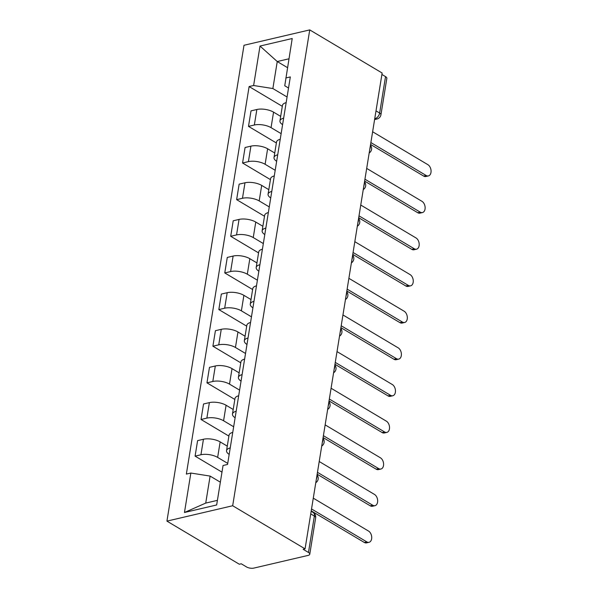 <?xml version="1.0" encoding="UTF-8"?>
<svg xmlns="http://www.w3.org/2000/svg" width="598" height="598" viewBox="0 0 598 598"><rect width="100%" height="100%" fill="white"/><g stroke="black" fill="none" stroke-linecap="round" stroke-linejoin="round"><path stroke-width="0.9" d="M310.728 513.899L314.361 516.067A5.203 2.1 -170.8 0 1 315.662 517.793L309.771 554.197A5.203 2.1 -170.8 0 1 308.067 555.415L253.829 568.1A5.203 2.1 -170.8 0 1 246.563 566.956L241.241 563.787L239.327 564.235L166.932 521.12L232.674 505.744L309.742 29.9L382.137 73.016L305.07 548.859L232.674 505.744M309.742 29.9L243.999 45.276L166.932 521.12M309.771 554.197A5.203 2.1 -170.8 0 0 308.471 552.47L314.361 516.067A5.203 3.334 -59.2 0 0 313.195 512.493L311.154 511.283M305.07 548.859L303.149 549.308L308.471 552.47M381.905 74.466L385.538 76.634A5.203 2.1 9.2 0 1 386.839 78.36L380.941 114.764A5.203 2.1 -170.8 0 0 379.64 113.037L385.538 76.634M280.679 116.378L273.563 112.14A11.96 4.821 -170.8 0 0 256.856 109.501L251.011 110.869L248.499 126.372L254.344 125.004A11.96 4.821 9.2 0 1 271.051 127.643L281.135 133.646M286.158 102.647A11.96 4.821 -170.8 0 0 282.458 105.383L279.946 120.886A11.96 4.821 9.2 0 1 283.646 118.15M276.366 142.967L248.499 126.372M282.592 124.646A11.96 4.821 9.2 0 1 279.946 120.886M274.744 153.013L267.627 148.775A11.96 4.821 -170.8 0 0 250.921 146.144L245.075 147.512L242.564 163.007L248.409 161.639A11.96 4.821 9.2 0 1 265.116 164.278L275.2 170.288M280.223 139.289A11.96 4.821 -170.8 0 0 276.523 142.025L274.011 157.528A11.96 4.821 9.2 0 1 277.711 154.792M270.438 179.609L242.564 163.007M276.657 161.288A11.96 4.821 9.2 0 1 274.011 157.528M268.808 189.656L261.692 185.417A11.96 4.821 -170.8 0 0 244.986 182.779L239.14 184.147L236.629 199.65L242.474 198.282A11.96 4.821 9.2 0 1 259.188 200.921L269.264 206.923M274.288 175.932A11.96 4.821 -170.8 0 0 270.588 178.66L268.076 194.163A11.96 4.821 9.2 0 1 271.776 191.427M264.503 216.244L236.629 199.65M270.722 197.931A11.96 4.821 9.2 0 1 268.076 194.163M262.873 226.291L255.765 222.06A11.96 4.821 -170.8 0 0 239.051 219.421L233.205 220.789L230.701 236.285L236.546 234.924A11.96 4.821 9.2 0 1 253.253 237.556L263.337 243.565M268.353 212.567A11.96 4.821 -170.8 0 0 264.652 215.302L262.141 230.806A11.96 4.821 9.2 0 1 265.841 228.07M258.568 252.887L230.701 236.285M264.794 234.566A11.96 4.821 9.2 0 1 262.141 230.806M256.938 262.933L249.829 258.695A11.96 4.821 -170.8 0 0 233.123 256.056L227.277 257.424L224.766 272.927L230.611 271.559A11.96 4.821 9.2 0 1 247.318 274.198L257.402 280.2M262.417 249.209A11.96 4.821 -170.8 0 0 258.717 251.945L256.206 267.441A11.96 4.821 9.2 0 1 259.906 264.705M252.633 289.522L224.766 272.927M258.859 271.208A11.96 4.821 9.2 0 1 256.206 267.441M251.003 299.568L243.894 295.337A11.96 4.821 -170.8 0 0 227.188 292.699L221.342 294.067L218.831 309.57L224.676 308.202A11.96 4.821 9.2 0 1 241.383 310.833L251.466 316.843M256.482 285.844A11.96 4.821 -170.8 0 0 252.782 288.58L250.278 304.083A11.96 4.821 9.2 0 1 253.978 301.347M246.697 326.164L218.831 309.57M252.924 307.843A11.96 4.821 9.2 0 1 250.278 304.083M245.068 336.211L237.959 331.972A11.96 4.821 -170.8 0 0 221.253 329.334L215.407 330.701L212.895 346.205L218.741 344.837A11.96 4.821 9.2 0 1 235.448 347.475L245.531 353.478M250.555 322.486A11.96 4.821 -170.8 0 0 246.854 325.222L244.343 340.718A11.96 4.821 9.2 0 1 248.043 337.99M240.762 362.807L212.895 346.205M246.989 344.485A11.96 4.821 9.2 0 1 244.343 340.718M239.14 372.853L232.024 368.615A11.96 4.821 -170.8 0 0 215.317 365.976L209.472 367.344L206.96 382.847L212.806 381.479A11.96 4.821 9.2 0 1 229.512 384.118L239.596 390.12M244.619 359.121A11.96 4.821 -170.8 0 0 240.919 361.857L238.408 377.36A11.96 4.821 9.2 0 1 242.108 374.625M234.827 399.442L206.96 382.847M241.054 381.12A11.96 4.821 9.2 0 1 238.408 377.36M233.205 409.488L226.089 405.25A11.96 4.821 -170.8 0 0 209.382 402.618L203.537 403.986L201.025 419.482L206.871 418.114A11.96 4.821 9.2 0 1 223.577 420.753L233.661 426.763M238.684 395.764A11.96 4.821 -170.8 0 0 234.984 398.5L232.473 414.003A11.96 4.821 9.2 0 1 236.173 411.267M228.892 436.084L201.025 419.482M235.119 417.763A11.96 4.821 9.2 0 1 232.473 414.003M227.27 446.13L220.154 441.892A11.96 4.821 -170.8 0 0 203.447 439.253L197.602 440.621L195.09 456.125L200.935 454.757A11.96 4.821 9.2 0 1 217.642 457.395L227.726 463.398M232.749 432.406A11.96 4.821 -170.8 0 0 229.049 435.135L226.537 450.638A11.96 4.821 9.2 0 1 230.237 447.902M221.978 472.136L195.09 456.125M229.184 454.405A11.96 4.821 9.2 0 1 226.537 450.638M287.496 67.641L277.248 61.542L272.867 88.549L287.07 97.003M288.528 88.018L284.753 85.768L292.213 38.519L260.01 46.053L277.248 61.542L288.924 58.806M220.356 482.182L210.107 476.083L205.727 503.09L184.461 512.501L216.663 504.966L223.054 465.506L227.554 464.452L290.322 76.925L285.822 77.979M184.461 512.501L190.852 473.04L210.107 476.083M272.867 88.549L253.619 85.507L249.119 86.561L186.352 474.094L190.852 473.04M253.619 85.507L260.01 46.053M205.727 503.09L217.41 500.354M282.301 106.332L249.119 86.561M370.872 142.563L426.157 175.491A5.98 3.909 76.8 0 0 428.4 175.917L425.903 176.5A5.98 3.909 -103.2 0 1 423.668 176.074L370.566 144.454M428.4 175.917A5.98 3.909 76.8 0 0 431.068 170.849A5.98 3.909 76.8 0 0 427.906 164.689L372.621 131.762M364.937 179.206L420.222 212.133A5.98 3.909 76.8 0 0 422.465 212.552L419.968 213.135A5.98 3.909 -103.2 0 1 417.733 212.716L364.631 181.089M422.465 212.552A5.98 3.909 76.8 0 0 425.133 207.491A5.98 3.909 76.8 0 0 421.979 201.332L366.686 168.404M359.002 215.848L414.294 248.768A5.98 3.909 76.8 0 0 416.529 249.194L414.033 249.777A5.98 3.909 -103.2 0 1 411.798 249.351L358.695 217.732M416.529 249.194A5.98 3.909 76.8 0 0 419.198 244.126A5.98 3.909 76.8 0 0 416.044 237.967L360.751 205.039M353.067 252.483L408.359 285.41A5.98 3.909 76.8 0 0 410.594 285.829L408.105 286.412A5.98 3.909 -103.2 0 1 405.863 285.994L352.76 254.367M410.594 285.829A5.98 3.909 76.8 0 0 413.263 280.768A5.98 3.909 76.8 0 0 410.108 274.609L354.816 241.682M347.132 289.126L402.424 322.053A5.98 3.909 76.8 0 0 404.659 322.471L402.17 323.055A5.98 3.909 -103.2 0 1 399.927 322.636L346.833 291.009M404.659 322.471A5.98 3.909 76.8 0 0 407.328 317.411A5.98 3.909 76.8 0 0 404.173 311.244L348.881 278.317M341.204 325.761L396.489 358.688A5.98 3.909 76.8 0 0 398.724 359.114L396.235 359.697A5.98 3.909 -103.2 0 1 394 359.271L340.897 327.644M398.724 359.114A5.98 3.909 76.8 0 0 401.4 354.046A5.98 3.909 76.8 0 0 398.238 347.887L342.953 314.959M335.269 362.403L390.554 395.33A5.98 3.909 76.8 0 0 392.789 395.749L390.3 396.332A5.98 3.909 -103.2 0 1 388.065 395.913L334.962 364.287M392.789 395.749A5.98 3.909 76.8 0 0 395.465 390.688A5.98 3.909 76.8 0 0 392.303 384.521L337.018 351.594M329.334 399.038L384.619 431.965A5.98 3.909 76.8 0 0 386.854 432.391L384.365 432.974A5.98 3.909 -103.2 0 1 382.129 432.548L329.027 400.929M386.854 432.391A5.98 3.909 76.8 0 0 389.53 427.323A5.98 3.909 76.8 0 0 386.368 421.164L331.083 388.237M323.398 435.68L378.684 468.608A5.98 3.909 76.8 0 0 380.926 469.026L378.429 469.609A5.98 3.909 -103.2 0 1 376.194 469.191L323.092 437.564M380.926 469.026A5.98 3.909 76.8 0 0 383.595 463.966A5.98 3.909 76.8 0 0 380.433 457.806L325.148 424.879M317.463 472.323L372.748 505.243A5.98 3.909 76.8 0 0 374.991 505.669L372.494 506.252A5.98 3.909 -103.2 0 1 370.259 505.826L317.157 474.207M374.991 505.669A5.98 3.909 76.8 0 0 377.659 500.601A5.98 3.909 76.8 0 0 374.498 494.441L319.212 461.514M311.528 508.958L366.813 541.885A5.98 3.909 76.8 0 0 369.056 542.304L366.559 542.887A5.98 3.909 -103.2 0 1 364.324 542.468L311.222 510.841M369.056 542.304A5.98 3.909 76.8 0 0 371.724 537.243A5.98 3.909 76.8 0 0 368.57 531.084L313.277 498.156M316.372 479.058A5.203 3.334 -59.2 0 0 316.865 477.383A5.203 3.334 -59.2 0 0 316.895 475.821M322.307 442.415A5.203 3.334 -59.2 0 0 322.8 440.748A5.203 3.334 -59.2 0 0 322.83 439.186M328.242 405.78A5.203 3.334 -59.2 0 0 328.736 404.106A5.203 3.334 -59.2 0 0 328.765 402.544M334.177 369.138A5.203 3.334 -59.2 0 0 334.671 367.464A5.203 3.334 -59.2 0 0 334.701 365.909M340.113 332.495A5.203 3.334 -59.2 0 0 340.606 330.829A5.203 3.334 -59.2 0 0 340.636 329.266M346.04 295.861A5.203 3.334 -59.2 0 0 346.541 294.186A5.203 3.334 -59.2 0 0 346.563 292.624M351.975 259.218A5.203 3.334 -59.2 0 0 352.476 257.551A5.203 3.334 -59.2 0 0 352.499 255.989M357.91 222.583A5.203 3.334 -59.2 0 0 358.411 220.909A5.203 3.334 -59.2 0 0 358.434 219.346M363.846 185.941A5.203 3.334 -59.2 0 0 364.339 184.274A5.203 3.334 -59.2 0 0 364.369 182.711M369.781 149.306A5.203 3.334 -59.2 0 0 370.274 147.631A5.203 3.334 -59.2 0 0 370.304 146.069M374.737 118.703L375.051 118.628A5.203 3.334 -59.2 0 0 379.64 113.037L376.007 110.869M374.774 118.464L375.051 118.628A5.203 3.401 -103.2 0 0 376.994 118.995A5.203 5.203 0 0 0 380.941 114.764M217.642 457.395L220.154 441.892M223.577 420.753L226.089 405.25M229.512 384.118L232.024 368.615M235.448 347.475L237.959 331.972M241.383 310.833L243.894 295.337M247.318 274.198L249.829 258.695M253.253 237.556L255.765 222.06M259.188 200.921L261.692 185.417M265.116 164.278L267.627 148.775M271.051 127.643L273.563 112.14M206.871 418.114L209.382 402.618M212.806 381.479L215.317 365.976M218.741 344.837L221.253 329.334M224.676 308.202L227.188 292.699M230.611 271.559L233.123 256.056M236.546 234.924L239.051 219.421M242.474 198.282L244.986 182.779M248.409 161.639L250.921 146.144M254.344 125.004L256.856 109.501M200.935 454.757L203.447 439.253M426.157 175.491L423.668 176.074M420.222 212.133L417.733 212.716M414.294 248.768L411.798 249.351M408.359 285.41L405.863 285.994M402.424 322.053L399.927 322.636M396.489 358.688L394 359.271M390.554 395.33L388.065 395.913M384.619 431.965L382.129 432.548M378.684 468.608L376.194 469.191M372.748 505.243L370.259 505.826M366.813 541.885L364.324 542.468M369.19 152.946A5.203 5.203 0 0 0 370.446 145.209M363.255 189.581A5.203 5.203 0 0 0 364.511 181.844M357.32 226.223A5.203 5.203 0 0 0 358.576 218.487M351.385 262.858A5.203 5.203 0 0 0 352.641 255.122M345.457 299.501A5.203 5.203 0 0 0 346.705 291.764M339.522 336.143A5.203 5.203 0 0 0 340.77 328.399M333.587 372.778A5.203 5.203 0 0 0 334.835 365.042M327.652 409.421A5.203 5.203 0 0 0 328.907 401.684M321.717 446.056A5.203 5.203 0 0 0 322.972 438.319M315.781 482.698A5.203 5.203 0 0 0 317.037 474.962M315.662 517.793A5.203 5.203 0 0 0 313.195 512.493M376.994 118.995L374.602 119.555"/></g></svg>

